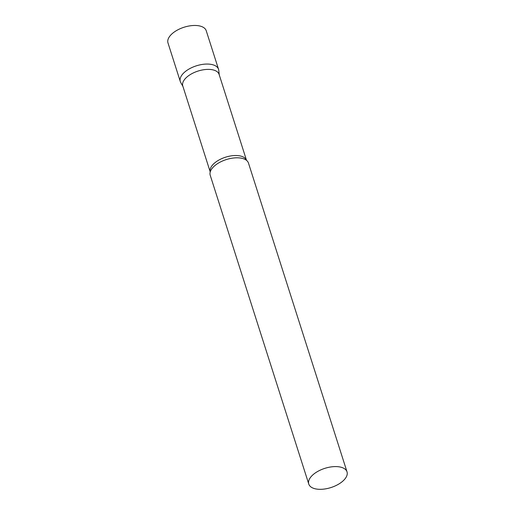 <?xml version="1.0" encoding="UTF-8"?>
<svg xmlns="http://www.w3.org/2000/svg" width="515" height="515" viewBox="0 0 515 515"><rect width="100%" height="100%" fill="white"/><g stroke="black" fill="none" stroke-linecap="round" stroke-linejoin="round"><path stroke-width="0.77" d="M182.664 74.102A20.072 10.075 -17.7 0 1 202.949 64.336A20.072 10.075 -17.7 0 1 218.553 69.325L206.232 30.733A20.072 10.075 -17.7 0 0 190.634 25.75A20.072 10.075 -17.7 0 0 170.349 35.509A20.072 10.075 -17.7 0 0 167.987 42.938L180.302 81.531A20.072 10.075 -17.7 0 1 182.664 74.102M219.1 74.385A19.055 9.566 162.3 0 0 210.152 69.454A19.055 9.566 162.3 0 0 190.524 74.437A19.055 9.566 162.3 0 0 182.786 85.973L210.229 171.952A19.055 9.566 162.3 0 1 218.148 160.493A19.055 9.566 162.3 0 1 237.64 155.588A19.055 9.566 162.3 0 1 246.531 160.358L219.1 74.385M219.248 74.855L218.766 70.336A20.072 10.075 162.3 0 0 209.122 64.13A20.072 10.075 162.3 0 0 187.647 69.879A20.072 10.075 162.3 0 0 180.714 82.477L182.934 86.443M347.013 471.849L248.468 163.068A20.072 10.075 162.3 0 0 245.951 159.933A20.072 10.075 162.3 0 0 239.044 157.88A20.072 10.075 162.3 0 0 210.455 171.263A20.072 10.075 162.3 0 0 210.223 175.274L308.768 484.055A20.072 10.075 162.3 0 0 318.193 489.25A20.072 10.075 162.3 0 0 338.864 484.003A20.072 10.075 162.3 0 0 347.013 471.849A20.072 10.075 162.3 0 0 337.589 466.661A20.072 10.075 162.3 0 0 316.912 471.907A20.072 10.075 162.3 0 0 308.768 484.055"/></g></svg>

